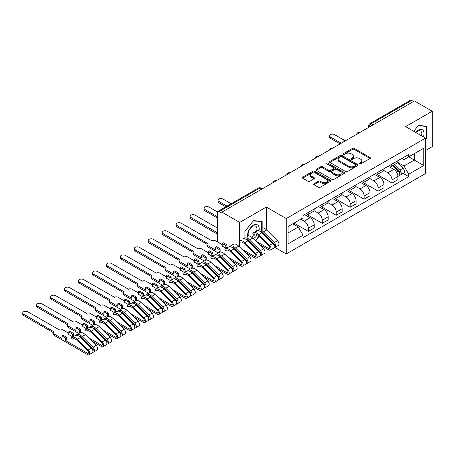 <?xml version="1.0" encoding="UTF-8"?>
<svg xmlns="http://www.w3.org/2000/svg" width="455" height="455" viewBox="0 0 455 455"><rect width="100%" height="100%" fill="white"/><g stroke="black" fill="none" stroke-linecap="round" stroke-linejoin="round"><path stroke-width="0.68" d="M359.501 163.897A0.87 0.5 0 0 0 360.73 163.897L370.057 158.516A1.24 0.717 0 0 0 370.421 158.004A1.24 0.717 0 0 0 370.057 157.498L354.263 148.381A1.24 0.717 0 0 0 352.506 148.381L343.184 153.762A0.87 0.5 0 0 0 342.928 154.12A0.87 0.5 0 0 0 343.184 154.472A0.87 0.5 0 0 0 344.412 154.472L345.618 153.779A3.97 2.292 0 0 1 351.232 153.779L352.551 154.535A3.97 2.292 0 0 1 353.711 156.156A3.97 2.292 0 0 1 352.551 157.777L351.34 158.476A0.87 0.5 0 0 0 351.089 158.829A0.87 0.5 0 0 0 351.34 159.187A0.87 0.5 0 0 0 352.568 159.187L353.78 158.488A3.97 2.292 0 0 1 359.393 158.488L360.713 159.25A3.97 2.292 0 0 1 361.873 160.871A3.97 2.292 0 0 1 360.713 162.492L359.501 163.186A0.87 0.5 0 0 0 359.251 163.544A0.87 0.5 0 0 0 359.501 163.897L359.501 163.186M313.984 183.746A1.24 0.717 0 0 0 313.62 184.252A1.24 0.717 0 0 0 313.984 184.758L318.415 187.318A1.24 0.717 0 0 0 320.166 187.318L330.523 181.34A1.24 0.717 0 0 0 330.887 180.828A1.24 0.717 0 0 0 330.523 180.322L314.729 171.205A1.24 0.717 0 0 0 312.972 171.205L302.62 177.183A1.24 0.717 0 0 0 302.257 177.689A1.24 0.717 0 0 0 302.62 178.195L307.972 181.289A1.24 0.717 0 0 0 309.724 181.289L314.155 178.73A1.24 0.717 0 0 0 314.519 178.224A1.24 0.717 0 0 0 314.155 177.717L311.504 176.182A3.321 1.917 0 0 1 310.532 174.828A3.321 1.917 0 0 1 312.579 173.059A3.321 1.917 0 0 1 316.197 173.474L326.599 179.475A3.321 1.917 0 0 1 327.566 180.828A3.321 1.917 0 0 1 325.518 182.603A3.321 1.917 0 0 1 321.901 182.188L320.166 181.187A1.24 0.717 0 0 0 318.415 181.187L313.984 183.746L313.984 184.758M286.258 218.542L266.323 207.031L239.683 222.415L221.892 212.144L414.459 100.965L432.25 111.236L405.61 126.615L425.544 138.127L286.258 218.542L286.258 253.953L425.544 173.537L425.544 138.127M345.703 171.558A1.24 0.717 0 0 0 347.461 171.558L357.812 165.58A1.24 0.717 0 0 0 358.176 165.074A1.24 0.717 0 0 0 357.812 164.568L342.018 155.451A1.24 0.717 0 0 0 340.266 155.451L329.909 161.428A1.24 0.717 0 0 0 329.545 161.935A1.24 0.717 0 0 0 329.909 162.441L345.703 171.558M327.23 164.084A0.87 0.5 0 0 1 328.112 164.21L328.112 163.174L344.168 172.445A1.24 0.717 0 0 1 344.532 172.951A1.24 0.717 0 0 1 344.168 173.457L333.816 179.441A1.24 0.717 0 0 1 332.059 179.441L316.265 170.318L316.265 169.305A1.24 0.717 0 0 0 315.901 169.812A1.24 0.717 0 0 0 316.265 170.318M316.265 169.305L320.695 166.746A1.24 0.717 0 0 1 322.453 166.746L328.857 170.443A1.24 0.717 0 0 0 330.609 170.443L333.549 168.748A1.24 0.717 0 0 0 333.913 168.242A1.24 0.717 0 0 0 333.549 167.736L326.883 163.885A0.87 0.5 0 0 1 326.627 163.527A0.87 0.5 0 0 1 327.162 163.066A0.87 0.5 0 0 1 328.112 163.174M425.544 150.514L432.25 146.641L432.25 111.236M274.917 247.401L286.258 253.953M246.57 253.844L247.145 253.509M260.516 245.791L261.096 245.461M221.892 212.144L221.892 213.173L219.122 211.575A2.531 1.462 -120 0 0 217.854 211.45A2.531 1.462 -120 0 0 217.331 212.604L217.331 241.821A2.531 1.462 -120 0 0 217.331 241.872M239.683 222.415L239.683 247.048M239.683 253.509L239.683 254.459M373.066 124.863L371.189 123.777A2.531 1.462 60 0 0 369.926 123.652L410.421 100.271A2.531 1.462 60 0 1 411.69 100.396L371.189 123.777A2.531 1.462 120 0 0 369.403 126.877L369.403 126.979M413.567 101.482L411.69 100.396M392.022 164.09A5.818 3.356 60 0 1 390.817 166.701L396.714 163.294A5.818 3.356 -120 0 0 397.92 160.683M383.645 170.352L387.91 172.809A5.818 3.356 60 0 1 392.022 179.935L397.92 176.529A5.818 3.356 -120 0 0 393.808 169.402L389.582 166.968M397.92 176.529L397.92 179.674L392.022 183.081L377.229 174.544M390.817 166.701A5.818 3.356 60 0 1 387.95 166.439M392.022 179.935L392.022 183.081M378.071 172.138A5.818 3.356 60 0 1 376.871 174.748L382.769 171.347A5.818 3.356 -120 0 0 383.974 168.731M363.283 182.597L378.071 191.134L383.974 187.727L383.974 184.582A5.818 3.356 -120 0 0 379.862 177.456L375.637 175.016M376.871 174.748A5.818 3.356 60 0 1 374.004 174.487M369.699 178.405L373.959 180.862A5.818 3.356 60 0 1 378.071 187.989L378.071 191.134M364.125 180.191A5.818 3.356 60 0 1 362.925 182.802L368.823 179.395A5.818 3.356 -120 0 0 370.029 176.785M349.338 190.645L364.125 199.188L370.029 195.781L370.029 192.63A5.818 3.356 -120 0 0 365.917 185.509L361.691 183.069M362.925 182.802A5.818 3.356 60 0 1 360.059 182.54M355.753 186.453L360.013 188.916A5.818 3.356 60 0 1 364.125 196.037L364.125 199.188M350.179 188.245A5.818 3.356 60 0 1 348.974 190.855L354.877 187.449A5.818 3.356 -120 0 0 356.083 184.838M335.392 198.698L350.179 207.241L356.083 203.834L356.083 200.683A5.818 3.356 -120 0 0 351.971 193.563L347.745 191.123M348.974 190.855A5.818 3.356 60 0 1 346.113 190.594M341.807 194.507L346.067 196.969A5.818 3.356 60 0 1 350.179 204.09L350.179 207.241M336.234 196.298A5.818 3.356 60 0 1 335.028 198.909L340.932 195.502A5.818 3.356 -120 0 0 342.132 192.892M321.44 206.752L336.234 215.289L342.137 211.882L342.137 208.737A5.818 3.356 -120 0 0 338.019 201.611L333.799 199.176M335.028 198.909A5.818 3.356 60 0 1 332.167 198.642M327.862 202.56L332.122 205.017A5.818 3.356 60 0 1 336.234 212.144L336.234 215.289M322.288 204.346A5.818 3.356 60 0 1 321.082 206.957L326.986 203.55A5.818 3.356 -120 0 0 328.186 200.939M307.495 214.805L322.288 223.342L328.186 219.936L328.186 216.785A5.818 3.356 -120 0 0 324.074 209.664L319.854 207.224M321.082 206.957A5.818 3.356 60 0 1 318.221 206.695M313.916 210.608L318.176 213.071A5.818 3.356 60 0 1 322.288 220.192L322.288 223.342M308.342 212.4A5.818 3.356 60 0 1 307.136 215.01L313.04 211.603A5.818 3.356 -120 0 0 314.24 208.993M293.993 223.109L308.342 231.396L314.24 227.989L314.24 224.838A5.818 3.356 -120 0 0 310.128 217.718L305.908 215.278M307.136 215.01A5.818 3.356 60 0 1 304.276 214.749M300.829 219.162L304.23 221.124A5.818 3.356 60 0 1 308.342 228.245L308.342 231.396M401.896 158.386L404 159.597L423.759 148.194L414.283 153.665L414.283 160.063L404 166.001L397.59 162.298M288.049 232.943L298.326 227.005L303.064 235.212L288.049 243.886L288.049 226.544L303.064 217.871L303.064 215.442L408.738 154.438L408.738 156.861L423.759 165.535L408.738 174.202L404 166.001M423.759 148.194L423.759 165.535M303.064 235.212L303.064 237.641L408.738 176.631L408.738 174.202M425.544 139.543L427.017 137.711L427.017 126.206L418.395 125.438L413.692 131.285M266.323 207.031L266.323 229.724M266.323 236.168L266.323 237.123M250.529 243.351L251.592 243.448M262.165 230.833L262.165 221.386L253.537 220.612L244.909 231.345L244.909 238.869M262.108 232.96L262.165 232.181M255.653 240.991L259.214 236.56M298.326 227.005L292.787 223.809M403.136 173.4L408.738 176.631M426.574 137.45L427.017 137.711M261.841 232.698L262.165 232.886M359.848 164.022L360.713 163.521A3.97 2.292 0 0 0 361.873 161.9L361.873 160.871M353.711 156.156L353.711 157.191A3.97 2.292 0 0 1 352.551 158.812L351.692 159.307M370.04 158.522L354.263 149.416A1.24 0.717 0 0 0 352.506 149.416L343.531 154.598M357.812 164.568L357.812 165.58L342.018 156.48A1.24 0.717 0 0 0 340.266 156.48L329.926 162.452M355.622 165.427A0.87 0.5 0 0 0 355.873 165.074A0.87 0.5 0 0 0 355.622 164.721L341.756 156.713A0.87 0.5 0 0 0 340.528 156.713L339.254 157.453A3.97 2.292 0 0 0 338.093 159.074A3.97 2.292 0 0 0 339.254 160.695L348.729 166.166A3.97 2.292 0 0 0 354.348 166.166L355.622 165.427L355.622 166.462A0.87 0.5 0 0 0 355.873 166.109L355.873 165.074M338.093 159.074L338.093 160.103A3.97 2.292 0 0 0 339.254 161.724L339.254 160.695M355.622 166.462L354.348 167.195A3.97 2.292 0 0 1 348.729 167.195L339.254 161.724M316.282 170.329L320.695 167.781L320.695 166.746M333.913 168.242L333.913 169.271A1.24 0.717 0 0 1 333.549 169.778L330.609 171.478A1.24 0.717 0 0 1 328.857 171.478L322.453 167.781A1.24 0.717 0 0 0 320.695 167.781M328.112 164.21L344.151 173.469M335.506 174.282A3.321 1.917 0 0 0 339.123 174.697A3.321 1.917 0 0 0 341.17 172.928A3.321 1.917 0 0 0 340.198 171.575L336.535 169.459A1.24 0.717 0 0 0 334.778 169.459L331.837 171.154A1.24 0.717 0 0 0 331.473 171.66A1.24 0.717 0 0 0 331.837 172.166L335.506 174.282L335.506 175.317A3.321 1.917 0 0 0 339.123 175.732A3.321 1.917 0 0 0 341.17 173.958L341.17 172.928M331.473 171.66L331.473 172.695A1.24 0.717 0 0 0 331.837 173.201L331.837 172.166M335.506 175.317L331.837 173.201M327.566 180.828L327.566 181.863A3.321 1.917 0 0 1 325.518 183.632A3.321 1.917 0 0 1 321.901 183.217L320.166 182.216A1.24 0.717 0 0 0 318.415 182.216L314.001 184.77M310.532 174.828L310.532 175.857A3.321 1.917 0 0 0 311.504 177.217L311.504 176.182M314.155 177.717L314.155 178.73L311.504 177.217M330.506 181.346L314.729 172.235A1.24 0.717 0 0 0 312.972 172.235L302.632 178.206M392.773 165.569L398.267 170.989A3.162 1.826 60 0 1 399.098 175.732L397.92 176.409M393.865 166.649L396.197 167.997M344.691 140.481L334.533 134.617A2.906 1.678 -0 0 0 331.365 134.253A2.906 1.678 -0 0 0 329.574 135.806A2.906 1.678 -0 0 0 330.421 136.989L341.239 143.234M393.382 165.216L399.399 171.154A1.519 0.876 60 0 1 399.797 173.429A1.519 0.876 60 0 1 399.661 173.486M394.292 164.693L399.786 170.113A3.162 1.826 60 0 1 400.616 174.851A3.162 1.826 60 0 1 399.666 174.953M397.363 162.691L403.005 168.253A3.162 1.826 60 0 1 403.835 172.997L400.616 174.851M340.078 143.905L330.421 138.331A2.906 1.678 180 0 1 329.574 137.148L329.574 135.806M423.395 136.887A8.218 4.743 120 0 0 423.247 130.574A8.218 4.743 120 0 0 415.58 132.377M421.512 135.795A6.222 3.595 120 0 0 421.211 131.626A6.222 3.595 120 0 0 420.511 130.977A6.222 3.595 120 0 0 415.836 132.519M413.709 131.296L418.213 125.688L426.574 126.439L426.574 137.581L425.544 138.86M426.016 126.12L426.574 126.439M258.901 230.833A8.218 4.743 120 0 0 258.394 225.754A8.218 4.743 120 0 0 250.455 227.881A8.218 4.743 120 0 0 248.328 238.272M255.955 232.784A6.222 3.595 120 0 0 256.353 226.8A6.222 3.595 120 0 0 255.659 226.152A6.222 3.595 120 0 0 250.04 228.814A6.222 3.595 120 0 0 248.538 235.952M251.097 242.959L250.034 242.862M245 238.898L245 231.265L253.361 220.868L261.722 221.613L261.722 230.543M261.164 221.295L261.722 221.613M261.722 231.885L261.722 232.585M258.906 236.259L255.346 240.689M253.355 238.727A8.218 4.743 120 0 0 257.234 234.78M251.513 237.078A6.222 3.595 120 0 0 255.238 234.006M231.163 203.766L222.961 199.034A2.906 1.678 -0 0 0 219.793 198.67A2.906 1.678 -0 0 0 218.002 200.217A2.906 1.678 -0 0 0 218.849 201.406L227.051 206.138M225.89 206.809L218.849 202.748A2.906 1.678 180 0 1 218.002 201.559L218.002 200.217M255.608 240.951L268.78 248.555A1.519 0.876 -120 0 0 269.542 248.629A1.519 0.876 -120 0 0 269.138 246.354L258.298 235.656A5.943 3.43 -120 0 0 253.918 234.274A5.943 3.43 -120 0 0 253.6 234.507L252.69 233.142A7.587 4.379 60 0 1 253.099 232.852A7.587 4.379 60 0 1 258.685 234.615L269.531 245.313A3.162 1.826 60 0 1 270.361 250.057A3.162 1.826 60 0 1 268.78 249.897L258.889 244.187M256.7 230.81A7.587 4.379 60 0 1 261.904 232.761L272.744 243.459A3.162 1.826 60 0 1 273.58 248.197L270.361 250.057M268.348 239.12L270.68 240.462M217.444 211.95L209.016 207.082A2.906 1.678 -0 0 0 205.848 206.718A2.906 1.678 -0 0 0 204.056 208.271A2.906 1.678 -0 0 0 204.904 209.459L217.331 216.631M259.924 231.265A5.943 3.43 60 0 1 263.036 232.92L273.876 243.618A1.519 0.876 60 0 1 274.28 245.893A1.519 0.876 60 0 1 274.137 245.95M259.1 229.764A7.587 4.379 60 0 1 263.422 231.879L274.268 242.578A3.162 1.826 60 0 1 275.099 247.321A3.162 1.826 60 0 1 274.143 247.423M262.165 227.915A7.587 4.379 60 0 1 266.641 230.025L277.487 240.723A3.162 1.826 60 0 1 278.318 245.461L275.099 247.321M217.331 217.973L204.904 210.801A2.906 1.678 180 0 1 204.056 209.613L204.056 208.271M241.662 249.004L254.834 256.609A1.519 0.876 -120 0 0 255.596 256.683A1.519 0.876 -120 0 0 255.192 254.408L244.346 243.709A5.943 3.43 -120 0 0 239.973 242.327M242.373 239.046A7.587 4.379 60 0 1 247.958 240.809L258.798 251.507A3.162 1.826 60 0 1 259.634 256.25L256.415 258.104A3.162 1.826 60 0 1 254.834 257.951L244.944 252.241M239.683 240.672A7.587 4.379 60 0 1 244.739 242.669L255.579 253.367A3.162 1.826 60 0 1 256.415 258.104M254.402 247.173L256.728 248.515M217.331 227.989L195.07 215.135A2.906 1.678 -0 0 0 191.902 214.771A2.906 1.678 -0 0 0 190.105 216.324A2.906 1.678 -0 0 0 190.958 217.513L217.331 232.738M245.979 239.319A5.943 3.43 60 0 1 249.084 240.974L259.93 251.672A1.519 0.876 60 0 1 260.334 253.947A1.519 0.876 60 0 1 260.192 254.004M245 237.823A7.587 4.379 60 0 1 249.476 239.933L260.323 250.631A3.162 1.826 60 0 1 261.153 255.369A3.162 1.826 60 0 1 260.197 255.471M247.588 236.094A7.587 4.379 60 0 1 252.696 238.073L263.536 248.777A3.162 1.826 60 0 1 264.372 253.515L261.153 255.369M217.331 234.08L190.958 218.849A2.906 1.678 180 0 1 190.105 217.666L190.105 216.324M222.205 244.688L215.676 240.917A2.531 1.462 -0 0 0 212.104 240.917L181.124 223.189A2.906 1.678 -0 0 0 177.956 222.825A2.906 1.678 -0 0 0 176.159 224.378A2.906 1.678 -0 0 0 177.012 225.561L207.719 243.448A2.531 1.462 -0 0 0 206.98 244.477A2.531 1.462 -0 0 0 207.719 245.512L215.408 249.949L215.408 247.366L218.986 249.431L218.986 252.013L220.146 251.342L220.146 248.76L216.574 246.695L215.408 247.366M222.205 243.448L225.782 245.512L226.943 244.841L223.365 242.777L222.205 243.448L222.205 246.03L225.782 248.094L226.943 247.423L227.403 247.685M227.716 257.052L240.888 264.662A1.519 0.876 -120 0 0 241.645 264.736A1.519 0.876 -120 0 0 241.247 262.461L230.401 251.763A5.943 3.43 -120 0 0 226.027 250.381A5.943 3.43 -120 0 0 225.708 250.608L224.798 249.249A7.587 4.379 60 0 1 225.208 248.953A7.587 4.379 60 0 1 230.793 250.722L241.633 261.42A3.162 1.826 60 0 1 242.469 266.158A3.162 1.826 60 0 1 240.888 266.004L230.998 260.288M226.385 250.216L225.708 250.608M225.208 248.953L228.421 247.099A7.587 4.379 60 0 1 234.006 248.862L244.853 259.56A3.162 1.826 60 0 1 245.689 264.298L242.469 266.158M218.986 252.013L219.464 252.286M240.456 255.221L242.782 256.569M232.033 247.372A5.943 3.43 60 0 1 235.138 249.027L245.984 259.725A1.519 0.876 60 0 1 246.388 262A1.519 0.876 60 0 1 246.246 262.057M229.69 246.746L229.536 246.513A7.587 4.379 60 0 1 229.946 246.218A7.587 4.379 60 0 1 235.531 247.986L246.371 258.685A3.162 1.826 60 0 1 247.207 263.422A3.162 1.826 60 0 1 246.252 263.525M229.946 246.218L233.165 244.363A7.587 4.379 60 0 1 238.744 246.127L249.59 256.825A3.162 1.826 60 0 1 250.426 261.562L247.207 263.422M218.286 252.952L207.719 246.855A2.531 1.462 180 0 1 206.98 245.819L206.98 244.477M207.019 244.227L177.012 226.903A2.906 1.678 180 0 1 176.159 225.714L176.159 224.378M226.943 244.841L226.943 247.423M225.782 245.512L225.782 248.094M218.986 249.431L220.146 248.76M208.259 252.735L201.73 248.97A2.531 1.462 -0 0 0 198.158 248.97L167.178 231.237A2.906 1.678 -0 0 0 164.01 230.878A2.906 1.678 -0 0 0 162.213 232.425A2.906 1.678 -0 0 0 163.066 233.614L193.773 251.496A2.531 1.462 -0 0 0 193.034 252.531A2.531 1.462 -0 0 0 193.773 253.56L201.463 258.002L201.463 255.42L205.04 257.485L205.04 260.067L206.2 259.395L206.2 256.813L202.623 254.749L201.463 255.42M208.259 251.496L211.837 253.56L212.997 252.889L209.419 250.824L208.259 251.496L208.259 254.078L211.837 256.142L212.997 255.471L213.458 255.738M213.77 265.106L226.943 272.71A1.519 0.876 -120 0 0 227.699 272.79A1.519 0.876 -120 0 0 227.301 270.515L216.455 259.811A5.943 3.43 -120 0 0 212.081 258.429A5.943 3.43 -120 0 0 211.763 258.662L210.853 257.302A7.587 4.379 60 0 1 211.256 257.007A7.587 4.379 60 0 1 216.842 258.77L227.688 269.474A3.162 1.826 60 0 1 228.524 274.211A3.162 1.826 60 0 1 226.943 274.052L217.046 268.342M212.439 258.269L211.763 258.662M211.256 257.007L214.476 255.147A7.587 4.379 60 0 1 220.061 256.916L230.907 267.614A3.162 1.826 60 0 1 231.743 272.352L228.524 274.211M205.04 260.067L205.512 260.34M226.51 263.274L228.837 264.617M218.087 255.42A5.943 3.43 60 0 1 221.193 257.075L232.039 267.779A1.519 0.876 60 0 1 232.437 270.054A1.519 0.876 60 0 1 232.3 270.105M215.744 254.794L215.59 254.567A7.587 4.379 60 0 1 216 254.271A7.587 4.379 60 0 1 221.585 256.034L232.425 266.738A3.162 1.826 60 0 1 233.261 271.476A3.162 1.826 60 0 1 232.306 271.578M216 254.271L219.213 252.411A7.587 4.379 60 0 1 224.798 254.18L235.644 264.878A3.162 1.826 60 0 1 236.481 269.616L233.261 271.476M204.335 261.005L193.773 254.902A2.531 1.462 180 0 1 193.034 253.873L193.034 252.531M193.074 252.28L163.066 234.956A2.906 1.678 180 0 1 162.213 233.768L162.213 232.425M212.997 252.889L212.997 255.471M211.837 253.56L211.837 256.142M205.04 257.485L206.2 256.813M194.313 260.789L187.784 257.024A2.531 1.462 -0 0 0 184.207 257.024L153.233 239.29A2.906 1.678 -0 0 0 150.065 238.926A2.906 1.678 -0 0 0 148.267 240.479A2.906 1.678 -0 0 0 149.121 241.668L179.827 259.549A2.531 1.462 -0 0 0 179.088 260.584A2.531 1.462 -0 0 0 179.827 261.614L187.517 266.056L187.517 263.473L191.094 265.538L191.094 268.12L192.255 267.449L192.255 264.867L188.677 262.802L187.517 263.473M194.313 259.549L197.885 261.614L199.051 260.942L195.474 258.878L194.313 259.549L194.313 262.131L197.885 264.196L199.051 263.525L199.512 263.792M199.825 273.159L212.997 280.763A1.519 0.876 -120 0 0 213.753 280.837A1.519 0.876 -120 0 0 213.355 278.562L202.509 267.864A5.943 3.43 -120 0 0 198.135 266.482A5.943 3.43 -120 0 0 197.817 266.71L196.901 265.35A7.587 4.379 60 0 1 197.311 265.06A7.587 4.379 60 0 1 202.896 266.823L213.742 277.522A3.162 1.826 60 0 1 214.578 282.265A3.162 1.826 60 0 1 212.997 282.106L203.101 276.395M198.494 266.317L197.817 266.71M197.311 265.06L200.53 263.2A7.587 4.379 60 0 1 206.115 264.964L216.961 275.667A3.162 1.826 60 0 1 217.797 280.405L214.578 282.265M191.094 268.12L191.566 268.393M212.565 271.328L214.891 272.67M204.141 263.473A5.943 3.43 60 0 1 207.247 265.129L218.093 275.827A1.519 0.876 60 0 1 218.491 278.102A1.519 0.876 60 0 1 218.355 278.159M201.798 262.848L201.645 262.615A7.587 4.379 60 0 1 202.048 262.325A7.587 4.379 60 0 1 207.634 264.088L218.48 274.786A3.162 1.826 60 0 1 219.316 279.529A3.162 1.826 60 0 1 218.36 279.626M202.048 262.325L205.268 260.465A7.587 4.379 60 0 1 210.853 262.228L221.699 272.932A3.162 1.826 60 0 1 222.535 277.669L219.316 279.529M190.389 269.053L179.827 262.956A2.531 1.462 180 0 1 179.088 261.926L179.088 260.584M179.128 260.334L149.121 243.01A2.906 1.678 180 0 1 148.267 241.821L148.267 240.479M199.051 260.942L199.051 263.525M197.885 261.614L197.885 264.196M191.094 265.538L192.255 264.867M180.368 268.842L173.838 265.072A2.531 1.462 -0 0 0 170.261 265.072L139.287 247.344A2.906 1.678 -0 0 0 136.119 246.98A2.906 1.678 -0 0 0 134.322 248.532A2.906 1.678 -0 0 0 135.175 249.715L165.882 267.603A2.531 1.462 -0 0 0 165.142 268.632A2.531 1.462 -0 0 0 165.882 269.667L173.571 274.103L173.571 271.527L177.149 273.591L177.149 276.168L178.309 275.497L178.309 272.92L174.731 270.856L173.571 271.527M180.368 267.603L183.939 269.667L185.105 268.996L181.528 266.931L180.368 267.603L180.368 270.185L183.939 272.249L185.105 271.578L185.566 271.84M185.879 281.213L199.051 288.817A1.519 0.876 -120 0 0 199.808 288.891A1.519 0.876 -120 0 0 199.409 286.616L188.563 275.918A5.943 3.43 -120 0 0 184.19 274.536A5.943 3.43 -120 0 0 183.865 274.763L182.956 273.404A7.587 4.379 60 0 1 183.365 273.108A7.587 4.379 60 0 1 188.95 274.877L199.796 285.575A3.162 1.826 60 0 1 200.632 290.313A3.162 1.826 60 0 1 199.051 290.159L189.155 284.443M184.548 274.371L183.865 274.763M183.365 273.108L186.584 271.254A7.587 4.379 60 0 1 192.169 273.017L203.015 283.715A3.162 1.826 60 0 1 203.846 288.459L200.632 290.313M177.149 276.168L177.621 276.447M198.619 279.376L200.945 280.724M190.196 271.527A5.943 3.43 60 0 1 193.301 273.182L204.147 283.88A1.519 0.876 60 0 1 204.545 286.155A1.519 0.876 60 0 1 204.409 286.212M187.852 270.901L187.693 270.668A7.587 4.379 60 0 1 188.103 270.372A7.587 4.379 60 0 1 193.688 272.141L204.534 282.839A3.162 1.826 60 0 1 205.37 287.577A3.162 1.826 60 0 1 204.414 287.679M188.103 270.372L191.322 268.518A7.587 4.379 60 0 1 196.907 270.281L207.753 280.98A3.162 1.826 60 0 1 208.589 285.723L205.37 287.577M176.443 277.106L165.882 271.009A2.531 1.462 180 0 1 165.142 269.974L165.142 268.632M165.176 268.382L135.175 251.058A2.906 1.678 180 0 1 134.322 249.875L134.322 248.532M185.105 268.996L185.105 271.578M183.939 269.667L183.939 272.249M177.149 273.591L178.309 272.92M166.416 276.89L159.893 273.125A2.531 1.462 -0 0 0 156.315 273.125L125.341 255.397A2.906 1.678 -0 0 0 122.168 255.033A2.906 1.678 -0 0 0 120.376 256.58A2.906 1.678 -0 0 0 121.229 257.769L151.936 275.656A2.531 1.462 -0 0 0 151.196 276.685A2.531 1.462 -0 0 0 151.936 277.721L159.625 282.157L159.625 279.575L163.203 281.639L163.203 284.221L164.363 283.55L164.363 280.968L160.786 278.904L159.625 279.575M166.416 275.656L169.994 277.721L171.154 277.049L167.582 274.985L166.416 275.656L166.416 278.232L169.994 280.297L171.154 279.626L171.615 279.893M171.927 289.261L185.105 296.87A1.519 0.876 -120 0 0 185.862 296.944A1.519 0.876 -120 0 0 185.464 294.669L174.618 283.971A5.943 3.43 -120 0 0 170.244 282.583A5.943 3.43 -120 0 0 169.92 282.817L169.01 281.457A7.587 4.379 60 0 1 169.419 281.162A7.587 4.379 60 0 1 175.004 282.93L185.85 293.629A3.162 1.826 60 0 1 186.681 298.366A3.162 1.826 60 0 1 185.105 298.207L175.209 292.497M170.602 282.424L169.92 282.817M169.419 281.162L172.638 279.302A7.587 4.379 60 0 1 178.224 281.071L189.07 291.769A3.162 1.826 60 0 1 189.9 296.506L186.681 298.366M163.203 284.221L163.675 284.494M184.667 287.429L186.999 288.777M176.25 279.575A5.943 3.43 60 0 1 179.355 281.236L190.201 291.934A1.519 0.876 60 0 1 190.6 294.209A1.519 0.876 60 0 1 190.463 294.26M173.907 278.949L173.747 278.722A7.587 4.379 60 0 1 174.157 278.426A7.587 4.379 60 0 1 179.742 280.195L190.588 290.893A3.162 1.826 60 0 1 191.424 295.631A3.162 1.826 60 0 1 190.469 295.733M174.157 278.426L177.376 276.566A7.587 4.379 60 0 1 182.961 278.335L193.807 289.033A3.162 1.826 60 0 1 194.638 293.771L191.424 295.631M162.498 285.16L151.936 279.063A2.531 1.462 180 0 1 151.196 278.028L151.196 276.685M151.231 276.435L121.229 259.111A2.906 1.678 180 0 1 120.376 257.922L120.376 256.58M171.154 277.049L171.154 279.626M169.994 277.721L169.994 280.297M163.203 281.639L164.363 280.968M152.47 284.944L145.947 281.179A2.531 1.462 -0 0 0 142.369 281.179L111.395 263.445A2.906 1.678 -0 0 0 108.222 263.081A2.906 1.678 -0 0 0 106.43 264.634A2.906 1.678 -0 0 0 107.278 265.822L137.99 283.704A2.531 1.462 -0 0 0 137.251 284.739A2.531 1.462 -0 0 0 137.99 285.768L145.68 290.21L145.68 287.628L149.251 289.693L149.251 292.275L150.417 291.604L150.417 289.022L146.84 286.957L145.68 287.628M152.47 283.704L156.048 285.768L157.208 285.097L153.636 283.033L152.47 283.704L152.47 286.286L156.048 288.351L157.208 287.679L157.669 287.947M157.982 297.314L171.154 304.918A1.519 0.876 -120 0 0 171.916 304.992A1.519 0.876 -120 0 0 171.512 302.717L160.672 292.019A5.943 3.43 -120 0 0 156.298 290.637A5.943 3.43 -120 0 0 155.974 290.87L155.064 289.505A7.587 4.379 60 0 1 155.474 289.215A7.587 4.379 60 0 1 161.059 290.978L171.905 301.682A3.162 1.826 60 0 1 172.735 306.42A3.162 1.826 60 0 1 171.154 306.26L161.263 300.55M156.656 290.478L155.974 290.87M155.474 289.215L158.693 287.355A7.587 4.379 60 0 1 164.278 289.124L175.124 299.822A3.162 1.826 60 0 1 175.954 304.56L172.735 306.42M149.251 292.275L149.729 292.548M170.722 295.483L173.054 296.825M162.304 287.628A5.943 3.43 60 0 1 165.41 289.283L176.256 299.987A1.519 0.876 60 0 1 176.654 302.257A1.519 0.876 60 0 1 176.517 302.313M159.955 287.003L159.802 286.769A7.587 4.379 60 0 1 160.211 286.479A7.587 4.379 60 0 1 165.796 288.243L176.642 298.946A3.162 1.826 60 0 1 177.473 303.684A3.162 1.826 60 0 1 176.523 303.786M160.211 286.479L163.43 284.62A7.587 4.379 60 0 1 169.015 286.388L179.862 297.087A3.162 1.826 60 0 1 180.692 301.824L177.473 303.684M148.552 293.213L137.99 287.111A2.531 1.462 180 0 1 137.251 286.081L137.251 284.739M137.285 284.489L107.278 267.165A2.906 1.678 180 0 1 106.43 265.976L106.43 264.634M157.208 285.097L157.208 287.679M156.048 285.768L156.048 288.351M149.251 289.693L150.417 289.022M138.525 292.997L132.001 289.226A2.531 1.462 -0 0 0 128.424 289.226L97.444 271.498A2.906 1.678 -0 0 0 94.276 271.135A2.906 1.678 -0 0 0 92.484 272.687A2.906 1.678 -0 0 0 93.332 273.876L124.044 291.757A2.531 1.462 -0 0 0 123.305 292.792A2.531 1.462 -0 0 0 124.044 293.822L131.734 298.264L131.734 295.682L135.306 297.746L135.306 300.328L136.472 299.657L136.472 297.075L132.894 295.011L131.734 295.682M138.525 291.757L142.102 293.822L143.262 293.151L139.691 291.086L138.525 291.757L138.525 294.339L142.102 296.404L143.262 295.733L143.723 296M144.036 305.368L157.208 312.972A1.519 0.876 -120 0 0 157.97 313.046A1.519 0.876 -120 0 0 157.567 310.771L146.726 300.072A5.943 3.43 -120 0 0 142.347 298.69A5.943 3.43 -120 0 0 142.028 298.918L141.118 297.559A7.587 4.379 60 0 1 141.528 297.269A7.587 4.379 60 0 1 147.113 299.032L157.959 309.73A3.162 1.826 60 0 1 158.789 314.468A3.162 1.826 60 0 1 157.208 314.314L147.318 308.604M142.711 298.525L142.028 298.918M141.528 297.269L144.747 295.409A7.587 4.379 60 0 1 150.332 297.172L161.178 307.876A3.162 1.826 60 0 1 162.008 312.613L158.789 314.468M135.306 300.328L135.783 300.601M156.776 303.536L159.108 304.878M148.353 295.682A5.943 3.43 60 0 1 151.464 297.337L162.304 308.035A1.519 0.876 60 0 1 162.708 310.31A1.519 0.876 60 0 1 162.571 310.367M146.01 295.056L145.856 294.823A7.587 4.379 60 0 1 146.265 294.533A7.587 4.379 60 0 1 151.851 296.296L162.697 306.994A3.162 1.826 60 0 1 163.527 311.732A3.162 1.826 60 0 1 162.571 311.834M146.265 294.533L149.485 292.673A7.587 4.379 60 0 1 155.07 294.436L165.916 305.14A3.162 1.826 60 0 1 166.746 309.878L163.527 311.732M134.606 301.261L124.044 295.164A2.531 1.462 180 0 1 123.305 294.135L123.305 292.792M123.339 292.537L93.332 275.212A2.906 1.678 180 0 1 92.484 274.029L92.484 272.687M143.262 293.151L143.262 295.733M142.102 293.822L142.102 296.404M135.306 297.746L136.472 297.075M124.579 301.051L118.055 297.28A2.531 1.462 -0 0 0 114.478 297.28L83.498 279.552A2.906 1.678 -0 0 0 80.33 279.188A2.906 1.678 -0 0 0 78.533 280.741A2.906 1.678 -0 0 0 79.386 281.924L110.099 299.811A2.531 1.462 -0 0 0 109.354 300.84A2.531 1.462 -0 0 0 110.099 301.875L117.782 306.312L117.782 303.73L121.36 305.794L121.36 308.376L122.526 307.705L122.526 305.129L118.948 303.064L117.782 303.73M124.579 299.811L128.156 301.875L129.317 301.204L125.739 299.14L124.579 299.811L124.579 302.393L128.156 304.458L129.317 303.786L129.777 304.048M130.09 313.415L143.262 321.025A1.519 0.876 -120 0 0 144.025 321.099A1.519 0.876 -120 0 0 143.621 318.824L132.775 308.126A5.943 3.43 -120 0 0 128.401 306.744A5.943 3.43 -120 0 0 128.082 306.971L127.172 305.612A7.587 4.379 60 0 1 127.582 305.316A7.587 4.379 60 0 1 133.167 307.085L144.013 317.783A3.162 1.826 60 0 1 144.844 322.521A3.162 1.826 60 0 1 143.262 322.367L133.372 316.652M128.759 306.579L128.082 306.971M127.582 305.316L130.801 303.462A7.587 4.379 60 0 1 136.386 305.225L147.227 315.924A3.162 1.826 60 0 1 148.063 320.661L144.844 322.521M121.36 308.376L121.838 308.649M142.83 311.584L145.162 312.932M134.407 303.735A5.943 3.43 60 0 1 137.518 305.39L148.358 316.089A1.519 0.876 60 0 1 148.762 318.363A1.519 0.876 60 0 1 148.62 318.42M132.064 303.11L131.91 302.876A7.587 4.379 60 0 1 132.32 302.581A7.587 4.379 60 0 1 137.905 304.349L148.751 315.048A3.162 1.826 60 0 1 149.581 319.785A3.162 1.826 60 0 1 148.626 319.888M132.32 302.581L135.539 300.727A7.587 4.379 60 0 1 141.124 302.49L151.964 313.188A3.162 1.826 60 0 1 152.8 317.926L149.581 319.785M120.66 309.315L110.099 303.218A2.531 1.462 180 0 1 109.354 302.183L109.354 300.84M109.393 300.59L79.386 283.266A2.906 1.678 180 0 1 78.533 282.077L78.533 280.741M129.317 301.204L129.317 303.786M128.156 301.875L128.156 304.458M121.36 305.794L122.526 305.129M110.633 309.099L104.104 305.333A2.531 1.462 -0 0 0 100.532 305.333L69.552 287.606A2.906 1.678 -0 0 0 66.385 287.241A2.906 1.678 -0 0 0 64.587 288.788A2.906 1.678 -0 0 0 65.44 289.977L96.147 307.864A2.531 1.462 -0 0 0 95.408 308.894A2.531 1.462 -0 0 0 96.147 309.929L103.837 314.365L103.837 311.783L107.414 313.848L107.414 316.43L108.574 315.759L108.574 313.176L105.003 311.112L103.837 311.783M110.633 307.859L114.211 309.929L115.371 309.258L111.793 307.193L110.633 307.859L110.633 310.441L114.211 312.505L115.371 311.834L115.832 312.102M116.144 321.469L129.317 329.073A1.519 0.876 -120 0 0 130.079 329.153A1.519 0.876 -120 0 0 129.675 326.878L118.829 316.174A5.943 3.43 -120 0 0 114.455 314.792A5.943 3.43 -120 0 0 114.137 315.025L113.227 313.666A7.587 4.379 60 0 1 113.636 313.37A7.587 4.379 60 0 1 119.221 315.133L130.062 325.837A3.162 1.826 60 0 1 130.898 330.575A3.162 1.826 60 0 1 129.317 330.415L119.426 324.705M114.814 314.632L114.137 315.025M113.636 313.37L116.855 311.51A7.587 4.379 60 0 1 122.435 313.279L133.281 323.977A3.162 1.826 60 0 1 134.117 328.715L130.898 330.575M107.414 316.43L107.892 316.703M128.884 319.637L131.211 320.98M120.461 311.783A5.943 3.43 60 0 1 123.567 313.438L134.413 324.142A1.519 0.876 60 0 1 134.816 326.417A1.519 0.876 60 0 1 134.674 326.468M118.118 311.157L117.964 310.93A7.587 4.379 60 0 1 118.374 310.634A7.587 4.379 60 0 1 123.959 312.397L134.799 323.101A3.162 1.826 60 0 1 135.635 327.839A3.162 1.826 60 0 1 134.68 327.941M118.374 310.634L121.593 308.774A7.587 4.379 60 0 1 127.178 310.543L138.019 321.241A3.162 1.826 60 0 1 138.855 325.979L135.635 327.839M106.715 317.368L96.147 311.265A2.531 1.462 180 0 1 95.408 310.236L95.408 308.894M95.448 308.644L65.44 291.319A2.906 1.678 180 0 1 64.587 290.131L64.587 288.788M115.371 309.258L115.371 311.834M114.211 309.929L114.211 312.505M107.414 313.848L108.574 313.176M96.688 317.152L90.158 313.387A2.531 1.462 -0 0 0 86.587 313.387L55.607 295.653A2.906 1.678 -0 0 0 52.439 295.289A2.906 1.678 -0 0 0 50.642 296.842A2.906 1.678 -0 0 0 51.495 298.031L82.201 315.912A2.531 1.462 -0 0 0 81.462 316.947A2.531 1.462 -0 0 0 82.201 317.977L89.891 322.419L89.891 319.837L93.468 321.901L93.468 324.483L94.629 323.812L94.629 321.23L91.057 319.165L89.891 319.837M96.688 315.912L100.265 317.977L101.425 317.306L97.848 315.241L96.688 315.912L96.688 318.494L100.265 320.559L101.425 319.888L101.886 320.155M102.199 329.522L115.371 337.127A1.519 0.876 -120 0 0 116.127 337.2A1.519 0.876 -120 0 0 115.729 334.925L104.883 324.227A5.943 3.43 -120 0 0 100.509 322.845A5.943 3.43 -120 0 0 100.191 323.073L99.281 321.713A7.587 4.379 60 0 1 99.691 321.423A7.587 4.379 60 0 1 105.27 323.186L116.116 333.885A3.162 1.826 60 0 1 116.952 338.628A3.162 1.826 60 0 1 115.371 338.469L105.475 332.759M100.868 322.68L100.191 323.073M99.691 321.423L102.904 319.564A7.587 4.379 60 0 1 108.489 321.327L119.335 332.031A3.162 1.826 60 0 1 120.171 336.768L116.952 338.628M93.468 324.483L93.94 324.756M114.939 327.691L117.265 329.033M106.516 319.837A5.943 3.43 60 0 1 109.621 321.492L120.467 332.19A1.519 0.876 60 0 1 120.865 334.465A1.519 0.876 60 0 1 120.729 334.522M104.172 319.211L104.019 318.978A7.587 4.379 60 0 1 104.428 318.688A7.587 4.379 60 0 1 110.013 320.451L120.854 331.149A3.162 1.826 60 0 1 121.69 335.892A3.162 1.826 60 0 1 120.734 335.989M104.428 318.688L107.647 316.828A7.587 4.379 60 0 1 113.227 318.597L124.073 329.295A3.162 1.826 60 0 1 124.909 334.033L121.69 335.892M92.763 325.416L82.201 319.319A2.531 1.462 180 0 1 81.462 318.29L81.462 316.947M81.502 316.697L51.495 299.373A2.906 1.678 180 0 1 50.642 298.184L50.642 296.842M101.425 317.306L101.425 319.888M100.265 317.977L100.265 320.559M93.468 321.901L94.629 321.23M82.742 325.206L76.212 321.435A2.531 1.462 -0 0 0 72.635 321.435L41.661 303.707A2.906 1.678 -0 0 0 38.493 303.343A2.906 1.678 -0 0 0 36.696 304.896A2.906 1.678 -0 0 0 37.549 306.078L68.256 323.966A2.531 1.462 -0 0 0 67.516 324.995A2.531 1.462 -0 0 0 68.256 326.03L75.945 330.466L75.945 327.89L79.523 329.955L79.523 332.531L80.683 331.86L80.683 329.284L77.105 327.219L75.945 327.89M82.742 323.966L86.313 326.03L87.479 325.359L83.902 323.295L82.742 323.966L82.742 326.548L86.313 328.612L87.479 327.941L87.94 328.203M88.253 337.576L101.425 345.18A1.519 0.876 -120 0 0 102.182 345.254A1.519 0.876 -120 0 0 101.784 342.979L90.937 332.281A5.943 3.43 -120 0 0 86.564 330.899A5.943 3.43 -120 0 0 86.245 331.126L85.335 329.767A7.587 4.379 60 0 1 85.739 329.471A7.587 4.379 60 0 1 91.324 331.24L102.17 341.938A3.162 1.826 60 0 1 103.006 346.676A3.162 1.826 60 0 1 101.425 346.522L91.529 340.806M86.922 330.734L86.245 331.126M85.739 329.471L88.958 327.617A7.587 4.379 60 0 1 94.543 329.38L105.389 340.078A3.162 1.826 60 0 1 106.225 344.822L103.006 346.676M79.523 332.531L79.995 332.81M100.993 335.739L103.319 337.087M92.57 327.89A5.943 3.43 60 0 1 95.675 329.545L106.521 340.243A1.519 0.876 60 0 1 106.919 342.518A1.519 0.876 60 0 1 106.783 342.575M90.226 327.264L90.073 327.031A7.587 4.379 60 0 1 90.482 326.736A7.587 4.379 60 0 1 96.062 328.504L106.908 339.202A3.162 1.826 60 0 1 107.744 343.94A3.162 1.826 60 0 1 106.788 344.043M90.482 326.736L93.696 324.881A7.587 4.379 60 0 1 99.281 326.644L110.127 337.343A3.162 1.826 60 0 1 110.963 342.086L107.744 343.94M78.817 333.47L68.256 327.373A2.531 1.462 180 0 1 67.516 326.337L67.516 324.995M67.556 324.745L37.549 307.421A2.906 1.678 180 0 1 36.696 306.238L36.696 304.896M87.479 325.359L87.479 327.941M86.313 326.03L86.313 328.612M79.523 329.955L80.683 329.284M68.796 333.253L62.267 329.488A2.531 1.462 -0 0 0 58.689 329.488L27.715 311.76A2.906 1.678 -0 0 0 24.547 311.396A2.906 1.678 -0 0 0 22.75 312.943A2.906 1.678 -0 0 0 23.603 314.132L54.31 332.019A2.531 1.462 -0 0 0 53.571 333.049A2.531 1.462 -0 0 0 54.31 334.084L61.999 338.52L61.999 335.938L65.577 338.002L65.577 340.585L66.737 339.913L66.737 337.331L63.16 335.267L61.999 335.938M68.796 332.019L72.368 334.084L73.534 333.413L69.956 331.348L68.796 332.019L68.796 334.596L72.368 336.66L73.534 335.989L73.994 336.256M65.577 340.585L87.479 353.234A1.519 0.876 -120 0 0 88.236 353.308A1.519 0.876 -120 0 0 87.838 351.033L76.992 340.334A5.943 3.43 -120 0 0 72.618 338.947A5.943 3.43 -120 0 0 72.294 339.18L71.384 337.82A7.587 4.379 60 0 1 71.793 337.525A7.587 4.379 60 0 1 77.378 339.293L88.225 349.992A3.162 1.826 60 0 1 89.061 354.729A3.162 1.826 60 0 1 87.479 354.57L54.31 335.426A2.531 1.462 180 0 1 53.571 334.391L53.571 333.049M72.976 338.787L72.294 339.18M71.793 337.525L75.012 335.665A7.587 4.379 60 0 1 80.598 337.434L91.444 348.132A3.162 1.826 60 0 1 92.28 352.87L89.061 354.729M87.047 343.792L89.373 345.14M78.624 335.944A5.943 3.43 60 0 1 81.729 337.599L92.575 348.297A1.519 0.876 60 0 1 92.974 350.572A1.519 0.876 60 0 1 92.837 350.623M76.281 335.312L76.121 335.085A7.587 4.379 60 0 1 76.531 334.789A7.587 4.379 60 0 1 82.116 336.558L92.962 347.256A3.162 1.826 60 0 1 93.798 351.994A3.162 1.826 60 0 1 92.843 352.096M76.531 334.789L79.75 332.929A7.587 4.379 60 0 1 85.335 334.698L96.181 345.396A3.162 1.826 60 0 1 97.017 350.134L93.798 351.994M53.61 332.798L23.603 315.474A2.906 1.678 180 0 1 22.75 314.286L22.75 312.943M73.534 333.413L73.534 335.989M72.368 334.084L72.368 336.66M65.577 338.002L66.737 337.331M369.488 126.928L369.403 126.877A2.531 1.462 0 0 1 368.664 125.842L368.664 127.406M322.288 220.192L328.186 216.785M336.234 212.144L342.137 208.737M350.179 204.09L356.083 200.683M364.125 196.037L370.029 192.63M378.071 187.989L383.974 184.582M308.342 228.245L314.24 224.838M304.23 221.124L310.128 217.718M318.176 213.071L324.074 209.664M332.122 205.017L338.019 201.611M346.067 196.969L351.971 193.563M360.013 188.916L365.917 185.509M373.959 180.862L379.862 177.456M387.91 172.809L393.808 169.402M359.592 132.644A2.531 1.462 120 0 0 358.472 133.287M345.641 140.692A2.531 1.462 120 0 0 344.526 141.34M331.695 148.745A2.531 1.462 120 0 0 330.58 149.394M317.749 156.799A2.531 1.462 120 0 0 316.635 157.441M303.803 164.852A2.531 1.462 120 0 0 302.689 165.495M289.858 172.9A2.531 1.462 120 0 0 288.743 173.548M275.912 180.954A2.531 1.462 120 0 0 274.792 181.596M261.494 189.274L259.617 188.194L219.122 211.575M262.234 188.848L260.88 188.069A2.531 1.462 120 0 0 259.617 188.194A2.531 1.462 60 0 0 258.355 188.069L217.854 211.45M360.713 163.521L360.713 162.492M351.34 159.187L351.34 158.476M352.551 158.812L352.551 157.777M343.184 154.472L343.184 153.762M352.506 149.416L352.506 148.381M354.263 149.416L354.263 148.381M370.057 158.516L370.057 157.498M329.909 162.441L329.909 161.428M340.266 156.48L340.266 155.451M342.018 156.48L342.018 155.451M348.729 167.195L348.729 166.166M354.348 167.195L354.348 166.166M322.453 167.781L322.453 166.746M328.857 171.478L328.857 170.443M330.609 171.478L330.609 170.443M333.549 169.778L333.549 168.748M344.168 173.457L344.168 172.445M318.415 182.216L318.415 181.187M320.166 182.216L320.166 181.187M321.901 183.217L321.901 182.188M302.62 178.195L302.62 177.183M312.972 172.235L312.972 171.205M314.729 172.235L314.729 171.205M330.523 181.34L330.523 180.322M398.267 170.989L396.447 172.041M400.11 172.735L399.541 173.065M403.005 168.253L399.786 170.113M330.421 138.331L330.421 136.989M218.849 202.748L218.849 201.406M269.855 247.935L268.78 248.555M261.904 232.761L258.685 234.615M272.744 243.459L269.531 245.313M274.592 245.2L274.024 245.529M266.641 230.025L263.422 231.879M277.487 240.723L274.268 242.578M204.904 210.801L204.904 209.459M255.909 255.989L254.834 256.609M247.958 240.809L244.739 242.669M258.798 251.507L255.579 253.367M260.647 253.253L260.078 253.583M252.696 238.073L249.476 239.933M263.536 248.777L260.323 250.631M190.958 218.849L190.958 217.513M241.963 264.042L240.888 264.662M234.006 248.862L230.793 250.722M244.853 259.56L241.633 261.42M246.701 261.306L246.132 261.636M238.744 246.127L235.531 247.986M249.59 256.825L246.371 258.685M207.719 246.855L207.719 245.512M177.012 226.903L177.012 225.561M228.018 272.09L226.943 272.71M220.061 256.916L216.842 258.77M230.907 267.614L227.688 269.474M232.755 269.354L232.186 269.684M224.798 254.18L221.585 256.034M235.644 264.878L232.425 266.738M193.773 254.902L193.773 253.56M163.066 234.956L163.066 233.614M214.066 280.144L212.997 280.763M206.115 264.964L202.896 266.823M216.961 275.667L213.742 277.522M218.81 277.408L218.235 277.738M210.853 262.228L207.634 264.088M221.699 272.932L218.48 274.786M179.827 262.956L179.827 261.614M149.121 243.01L149.121 241.668M200.12 288.197L199.051 288.817M192.169 273.017L188.95 274.877M203.015 283.715L199.796 285.575M204.858 285.461L204.289 285.791M196.907 270.281L193.688 272.141M207.753 280.98L204.534 282.839M165.882 271.009L165.882 269.667M135.175 251.058L135.175 249.715M186.175 296.25L185.105 296.87M178.224 281.071L175.004 282.93M189.07 291.769L185.85 293.629M190.912 293.515L190.344 293.839M182.961 278.335L179.742 280.195M193.807 289.033L190.588 290.893M151.936 279.063L151.936 277.721M121.229 259.111L121.229 257.769M172.229 304.298L171.154 304.918M164.278 289.124L161.059 290.978M175.124 299.822L171.905 301.682M176.967 301.563L176.398 301.892M169.015 286.388L165.796 288.243M179.862 297.087L176.642 298.946M137.99 287.111L137.99 285.768M107.278 267.165L107.278 265.822M158.283 312.352L157.208 312.972M150.332 297.172L147.113 299.032M161.178 307.876L157.959 309.73M163.021 309.616L162.452 309.946M155.07 294.436L151.851 296.296M165.916 305.14L162.697 306.994M124.044 295.164L124.044 293.822M93.332 275.212L93.332 273.876M144.337 320.405L143.262 321.025M136.386 305.225L133.167 307.085M147.227 315.924L144.013 317.783M149.075 317.67L148.506 318M141.124 302.49L137.905 304.349M151.964 313.188L148.751 315.048M110.099 303.218L110.099 301.875M79.386 283.266L79.386 281.924M130.392 328.453L129.317 329.073M122.435 313.279L119.221 315.133M133.281 323.977L130.062 325.837M135.129 325.717L134.561 326.047M127.178 310.543L123.959 312.397M138.019 321.241L134.799 323.101M96.147 311.265L96.147 309.929M65.44 291.319L65.44 289.977M116.446 336.507L115.371 337.127M108.489 321.327L105.27 323.186M119.335 332.031L116.116 333.885M121.184 333.771L120.615 334.101M113.227 318.597L110.013 320.451M124.073 329.295L120.854 331.149M82.201 319.319L82.201 317.977M51.495 299.373L51.495 298.031M102.5 344.56L101.425 345.18M94.543 329.38L91.324 331.24M105.389 340.078L102.17 341.938M107.238 341.824L106.663 342.154M99.281 326.644L96.062 328.504M110.127 337.343L106.908 339.202M68.256 327.373L68.256 326.03M37.549 307.421L37.549 306.078M88.549 352.614L87.479 353.234M80.598 337.434L77.378 339.293M91.444 348.132L88.225 349.992M93.286 349.878L92.718 350.202M85.335 334.698L82.116 336.558M96.181 345.396L92.962 347.256M54.31 335.426L54.31 334.084M23.603 315.474L23.603 314.132M359.803 132.519A2.531 2.531 0 0 0 356.561 134.39M345.857 140.572A2.531 2.531 0 0 0 342.615 142.443M331.911 148.62A2.531 2.531 0 0 0 328.669 150.497M317.965 156.674A2.531 2.531 0 0 0 314.718 158.545M304.02 164.727A2.531 2.531 0 0 0 300.772 166.598M290.074 172.781A2.531 2.531 0 0 0 286.826 174.652M276.128 180.828A2.531 2.531 0 0 0 272.881 182.705M260.88 188.069A2.531 2.531 0 0 0 258.355 188.069M369.926 123.652A2.531 2.531 0 0 0 368.664 125.842M256.319 230.992L253.099 232.852"/></g></svg>
